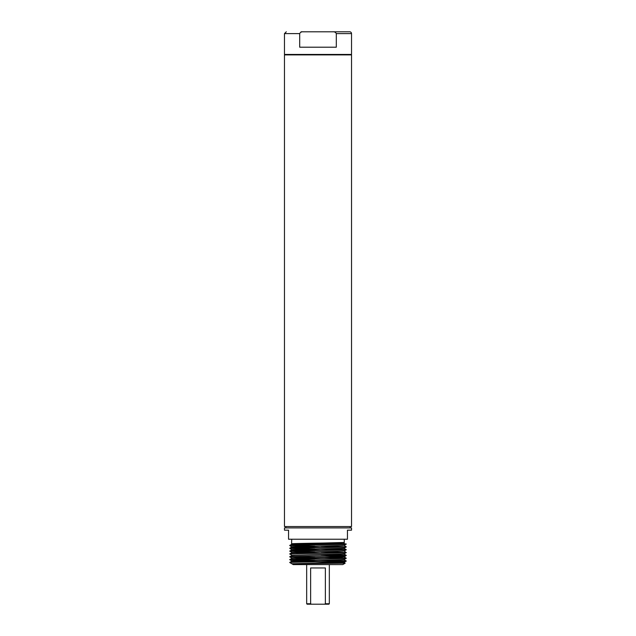 <?xml version="1.0" encoding="UTF-8"?>
<svg xmlns="http://www.w3.org/2000/svg" width="636" height="636" viewBox="0 0 636 636"><rect width="100%" height="100%" fill="white"/><g stroke="black" fill="none" stroke-linecap="round" stroke-linejoin="round"><path stroke-width="0.95" d="M311.179 561.803L291.86 561.191L289.785 559.561C288.013 559.1 347.987 558.631 346.223 558.154L346.215 558.297C347.987 558.758 288.013 559.227 289.778 559.696C288.013 560.173 347.987 560.642 346.223 561.119L346.215 561.127C347.987 561.588 288.013 562.057 289.778 562.534L293.244 564.601L342.756 564.601L345.165 563.21L344.14 562.327L324.821 561.715M335.1 563.011L324.614 562.908M341.023 542.643L291.582 543.764L291.725 539.233M291.725 543.764L292.035 543.764C295.056 543.327 345.992 542.866 344.275 542.421L344.275 539.233M289.778 556.866L289.785 556.731C288.013 556.269 347.987 555.8 346.223 555.323L346.215 555.467C347.987 555.928 288.013 556.397 289.778 556.866L311.179 557.47M289.778 554.035L289.785 554.051C288.013 553.566 347.987 553.089 346.223 552.62L344.14 553.829L340.65 554.051L291.86 555.244L289.778 553.908L291.86 552.7L342.669 551.142M321.005 554.791L345.968 555.387M311.179 550.474L291.86 549.87L289.778 551.078C288.013 550.601 347.987 550.132 346.223 549.663L346.215 549.798C347.987 550.259 288.013 550.728 289.778 551.205L311.179 551.81M321.005 551.961L345.968 552.557M324.821 549.059L346.215 549.647L344.14 548.455L291.86 549.87L289.785 548.232C288.013 547.771 347.987 547.302 346.223 546.833L346.215 546.968C347.987 547.429 288.013 547.898 289.778 548.375L311.179 548.971M321.005 549.122L345.968 549.727M337.342 543.764L346.215 544.138C347.987 544.599 288.013 545.068 289.778 545.545L311.179 546.141M321.005 546.292L345.968 546.896M324.821 560.388L346.215 560.976L344.14 559.775L295.35 560.976L291.86 561.191L289.778 562.407C288.013 561.93 347.987 561.461 346.223 560.984L344.14 562.327L340.65 562.55L291.86 563.742L345.165 563.21M289.778 545.545L289.785 545.402C288.013 544.941 347.987 544.472 346.223 543.995L344.275 543.764L344.14 542.786L341.945 542.611M321.005 547.493L291.86 546.753L340.65 545.553L344.14 545.338L346.223 543.995L292.035 543.764M346.223 546.833L324.821 546.229M314.995 546.078L290.032 545.481M314.995 548.908L290.032 548.312M289.778 553.908C288.013 553.439 347.987 552.962 346.223 552.493L324.821 551.889M314.995 551.738L290.032 551.142M289.785 556.731L291.86 555.53L295.35 555.308L344.14 554.115L346.215 555.308L324.821 554.719M346.223 558.154L324.821 557.557M314.995 557.406L290.032 556.802M314.995 560.237L290.032 559.632M289.778 562.407L291.86 563.742M289.778 551.078L291.86 552.414L340.65 551.221L344.14 550.999L346.215 549.798M344.14 550.999L346.223 552.62M344.275 543.764L307.633 543.764M310.638 603.747L311.354 604.2L307.124 604.2L306.671 603.747L310.638 603.747L310.638 567.956L325.362 567.956L325.362 603.747L329.329 603.747L329.329 564.601M306.671 603.747L306.671 564.601M288.553 539.233L347.447 539.233L347.447 530.17L351.525 530.17L351.525 527.904L284.475 527.904L284.475 530.17L288.553 530.17L288.553 539.233M329.329 603.747L328.876 604.2L324.646 604.2L325.362 603.747M311.354 604.2L324.646 604.2M350.166 527.904L350.166 526.544M285.834 527.904L285.834 526.544M284.475 526.544L351.525 526.544L351.525 54.903L284.475 54.903L284.475 526.544M351.072 54.903L351.072 54.45M284.928 54.903L284.928 54.45M336.301 33.613L336.301 47.207L299.699 47.207L299.699 33.613L284.475 33.613L284.475 54.45L351.525 54.45L351.525 33.613L336.301 33.613C335.609 32.237 334.417 31.633 332.723 31.8L349.713 31.8A1.813 1.813 0 0 1 351.525 33.613M349.713 31.8L332.723 31.8M303.277 31.8C301.591 31.633 300.399 32.237 299.699 33.613M301.074 31.8L334.926 31.8M321.005 561.652L293.331 561.055M291.86 560.912L340.65 559.712L344.14 559.497L346.215 558.297M321.005 558.821L293.331 558.217M311.179 558.972L291.86 558.074L340.65 556.882L344.14 556.659L340.65 556.413L324.821 556.055M321.005 553.153L293.331 552.557M321.005 550.323L293.331 549.727M291.86 549.583L340.65 548.391L344.14 548.168L346.215 546.968M321.005 544.662L291.86 543.923L344.132 542.468M295.684 563.79L344.14 562.606M342.669 562.47L314.995 561.866M289.785 559.561L291.86 558.36L295.35 558.138L340.65 557.2L344.14 556.945L346.215 555.467M344.14 553.829L342.669 553.972M311.179 553.304L291.86 552.414M344.14 548.168L342.669 548.312M311.179 547.644L291.86 547.032L342.669 545.481M311.179 544.813L291.86 544.201L340.65 543.041L344.267 542.436M291.582 543.764L291.86 544.201L289.785 545.402M291.86 558.074L289.785 556.882M289.785 548.232L291.86 547.032L289.785 545.553M346.215 546.817L344.14 545.338M346.215 558.146L344.14 556.945M284.475 33.613L286.287 31.8"/></g></svg>
